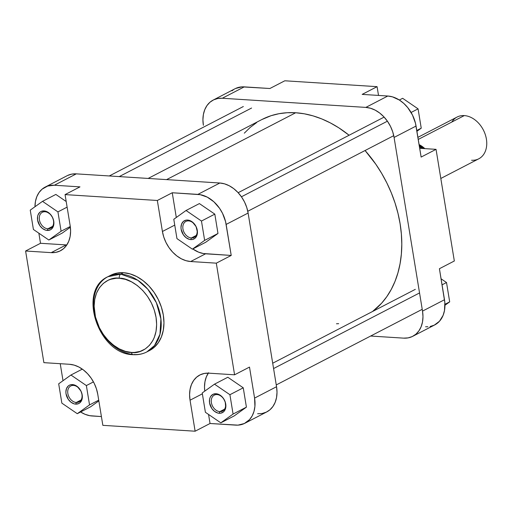 <?xml version="1.0" encoding="UTF-8"?>
<svg xmlns="http://www.w3.org/2000/svg" width="512" height="512" viewBox="0 0 512 512"><rect width="100%" height="100%" fill="white"/><g stroke="black" fill="none" stroke-linecap="round" stroke-linejoin="round"><path stroke-width="0.77" d="M76.294 402.477A8.986 6.618 -117.4 0 0 81.946 394.4A8.986 6.618 -117.4 0 0 73.504 385.421L72.512 384.589A10.291 7.584 62.6 0 1 82.189 394.874A10.291 7.584 62.6 0 1 75.712 404.128L76.294 402.477L81.056 400.013L76.294 402.477A8.986 6.618 62.6 0 1 68.288 395.277A8.986 6.618 62.6 0 1 70.765 385.971A8.986 6.618 62.6 0 1 73.504 385.421A8.986 6.618 62.6 0 1 81.504 392.621A8.986 6.618 62.6 0 1 79.034 401.926A8.986 6.618 62.6 0 1 76.294 402.477L75.712 404.128L74.106 403.84L70.957 402.195L68.288 399.354L66.042 393.843L65.882 391.949L66.509 388.499L68.294 385.946L69.542 385.133L70.97 384.672L74.118 384.877L77.267 386.522L80.96 391.091L82.189 394.874L82.182 398.573L81.715 400.211L79.93 402.765L78.682 403.578L75.712 404.128A10.291 7.584 62.6 0 1 66.042 393.843A10.291 7.584 62.6 0 1 72.512 384.589L73.504 385.421A8.986 6.618 -117.4 0 0 67.846 393.498A8.986 6.618 -117.4 0 0 76.294 402.477M47.853 228.806A8.986 6.618 -117.4 0 0 53.504 220.723A8.986 6.618 -117.4 0 0 45.062 211.75L44.07 210.912A10.291 7.584 62.6 0 1 53.747 221.197A10.291 7.584 62.6 0 1 47.27 230.451L47.853 228.806L52.621 226.336L47.853 228.806A8.986 6.618 62.6 0 1 39.853 221.6A8.986 6.618 62.6 0 1 42.323 212.294A8.986 6.618 62.6 0 1 45.062 211.75A8.986 6.618 62.6 0 1 53.062 218.95A8.986 6.618 62.6 0 1 50.592 228.256A8.986 6.618 62.6 0 1 47.853 228.806L47.27 230.451L45.664 230.163L42.515 228.518L39.846 225.683L37.6 220.166L37.6 216.467L38.074 214.829L39.859 212.275L41.107 211.462L44.07 210.912L45.677 211.2L50.253 214.138L52.518 217.421L53.747 221.197L53.747 224.896L53.274 226.541L51.488 229.094L50.24 229.907L47.27 230.451A10.291 7.584 62.6 0 1 37.6 220.166A10.291 7.584 62.6 0 1 44.07 210.912L45.062 211.75A8.986 6.618 -117.4 0 0 39.411 219.827A8.986 6.618 -117.4 0 0 47.853 228.806M191.398 237.952A8.986 6.618 -117.4 0 0 197.05 229.875A8.986 6.618 -117.4 0 0 188.602 220.896L187.616 220.058A10.291 7.584 62.6 0 1 197.286 230.342A10.291 7.584 62.6 0 1 190.816 239.597L191.398 237.952L196.16 235.488L191.398 237.952A8.986 6.618 62.6 0 1 183.392 230.752A8.986 6.618 62.6 0 1 185.869 221.446A8.986 6.618 62.6 0 1 188.602 220.896A8.986 6.618 62.6 0 1 196.608 228.096A8.986 6.618 62.6 0 1 194.131 237.402A8.986 6.618 62.6 0 1 191.398 237.952L190.816 239.597L189.21 239.309L186.061 237.664L183.392 234.829L181.139 229.318L180.986 227.418L181.613 223.974L183.398 221.421L186.067 220.147L187.616 220.058L190.829 220.998L192.371 221.99L196.064 226.566L197.446 232.243L196.819 235.686L195.027 238.24L192.358 239.514L190.816 239.597A10.291 7.584 62.6 0 1 181.139 229.318A10.291 7.584 62.6 0 1 187.616 220.058L188.602 220.896A8.986 6.618 -117.4 0 0 182.95 228.973A8.986 6.618 -117.4 0 0 191.398 237.952M219.834 411.622A8.986 6.618 -117.4 0 0 225.491 403.546A8.986 6.618 -117.4 0 0 217.043 394.566L216.058 393.734A10.291 7.584 62.6 0 1 225.728 404.019A10.291 7.584 62.6 0 1 219.251 413.274L219.834 411.622L224.602 409.158L219.834 411.622A8.986 6.618 62.6 0 1 211.834 404.422A8.986 6.618 62.6 0 1 214.304 395.117A8.986 6.618 62.6 0 1 217.043 394.566A8.986 6.618 62.6 0 1 225.043 401.773A8.986 6.618 62.6 0 1 222.573 411.078A8.986 6.618 62.6 0 1 219.834 411.622L219.251 413.274L217.651 412.986L214.496 411.341L211.827 408.506L209.581 402.989L209.581 399.29L210.054 397.651L210.816 396.23L213.088 394.278L216.058 393.734L219.264 394.675L220.813 395.667L223.482 398.502L225.261 402.099L225.728 407.718L224.493 410.778L223.469 411.91L220.8 413.184L219.251 413.274A10.291 7.584 62.6 0 1 209.581 402.989A10.291 7.584 62.6 0 1 216.058 393.734L217.043 394.566A8.986 6.618 -117.4 0 0 211.392 402.65A8.986 6.618 -117.4 0 0 219.834 411.622M146.822 351.93L154.496 345.574L159.968 334.323L160.915 318.982L156.371 302.694L147.763 289.165L137.779 280.256L120.768 274.138A42.349 31.2 62.6 0 1 158.483 308.077A42.349 31.2 62.6 0 1 146.822 351.93L149.568 350.509A42.349 31.2 -117.4 0 0 161.229 306.656A42.349 31.2 -117.4 0 0 123.514 272.71L120.768 274.138A3.27 2.022 93.6 0 0 119.309 278.253C128.032 277.331 151.13 289.818 156.045 317.299C160.122 344.723 140.672 354.496 131.462 352.435C122.739 353.357 99.642 340.87 94.726 313.389C90.65 285.965 110.099 276.192 119.309 278.253A3.27 2.022 -86.4 0 1 120.768 274.138L107.872 276.723A42.349 31.2 62.6 0 1 120.768 274.138L123.514 272.71A42.349 31.2 -117.4 0 0 110.618 275.302L107.872 276.723C76.96 290.547 98.586 354.579 133.216 354.682C138.112 354.982 142.65 354.067 146.822 351.93A42.349 31.2 62.6 0 1 133.926 354.522A3.27 2.022 -86.4 0 1 133.184 354.682A3.27 2.022 -86.4 0 1 131.462 352.435L125.363 351.341L119.264 348.864L113.402 345.101L108 340.192L103.27 334.33L99.386 327.738L95.469 317.037L94.131 306.195L94.739 299.347L96.518 293.114L99.411 287.738L103.302 283.418L108.045 280.326L110.675 279.283L116.333 278.24L119.309 278.253L125.408 279.347L131.507 281.824L137.37 285.587L142.765 290.496L147.501 296.365L151.386 302.957L154.266 310.022L156.045 317.299L156.64 324.499L156.032 331.347L154.253 337.574L152.934 340.384L149.53 345.254L145.19 348.979L140.096 351.405L134.432 352.448L131.462 352.435A3.27 2.022 93.6 0 0 133.184 354.682M132.467 354.387A42.349 31.2 62.6 0 1 95.923 319.706A42.349 31.2 62.6 0 1 107.872 276.723M257.645 413.747L262.15 413.491L266.31 412.147L269.958 409.773L272.947 406.451L275.174 402.31L276.544 397.517L277.011 392.25L276.55 386.714L254.579 398.099A30.061 22.15 62.6 0 1 244.819 423.29A30.061 22.15 62.6 0 1 235.667 425.126L210.035 423.494L195.123 431.213L190.048 400.205A30.061 22.15 62.6 0 1 199.802 375.008A30.061 22.15 62.6 0 1 208.954 373.171L234.586 374.803L249.498 367.085L254.579 398.099L254.918 406.317L253.997 411.366L252.192 415.853L249.568 419.603L244.339 423.526L237.958 425.133L210.035 423.494L208.557 414.451L210.035 423.494L195.123 431.213L102.848 425.338L97.766 394.323L96.403 388.73L94.189 383.29L91.2 378.214L87.558 373.709L83.405 369.933L78.893 367.034L74.208 365.126L69.517 364.288L43.885 362.656L25.6 251.008L51.232 252.64L55.744 252.384L59.904 251.04L63.546 248.666L66.541 245.344L68.762 241.21L70.138 236.416L70.598 231.149L70.144 225.613L65.062 194.598L157.338 200.48L162.419 231.488L163.782 237.088L166.003 242.522L168.986 247.597L172.627 252.109L176.787 255.885L181.293 258.778L185.984 260.685L190.675 261.523L216.307 263.162L234.586 374.803L208.954 373.171L204.448 373.427L200.288 374.771L196.64 377.146L193.651 380.467L191.424 384.602L190.054 389.395L189.587 394.662L190.048 400.205L195.123 431.213L102.848 425.338L97.766 394.323A30.061 22.15 62.6 0 0 69.517 364.288L43.885 362.656L25.6 251.008L40.512 243.283L38.861 233.197L40.512 243.283L25.6 251.008L51.232 252.64L66.144 244.915L40.512 243.283L66.144 244.915A30.061 22.15 -117.4 0 0 66.81 244.947L66.144 244.915L51.232 252.64A30.061 22.15 62.6 0 0 60.384 250.803A30.061 22.15 62.6 0 0 70.144 225.613L65.062 194.598L79.974 186.874L54.342 185.242L79.974 186.874L65.062 194.598L157.338 200.48L172.25 192.755L200.218 194.675L207.264 197.133L213.907 201.818L219.565 208.32L222.554 213.389L225.568 221.619L231.219 255.437L203.251 253.517L198.534 252.134L192.781 248.96A30.061 22.15 -117.4 0 0 205.581 253.805L231.219 255.437L216.307 263.162L234.586 374.803L249.498 367.085L254.579 398.099L276.55 386.714L248.109 213.043L246.746 207.443L244.531 202.01L241.542 196.934L237.901 192.429L233.747 188.653L229.235 185.754L224.55 183.846L219.859 183.008L76.314 173.862L71.808 174.112L67.648 175.456M208.288 373.139A30.061 22.15 -117.4 0 0 204.762 391.136L204.499 386.944L204.966 381.677L206.336 376.883L208.563 372.742M234.163 415.93L246.419 407.142L243.251 387.808L227.827 377.254L243.251 387.808L229.914 394.714L214.49 384.166L202.227 392.954L205.395 412.288L220.819 422.842L233.082 414.054L229.914 394.714L214.49 384.166L227.827 377.254L214.49 384.166L202.227 392.954L205.395 412.288L220.819 422.842L234.163 415.93L220.819 422.842L233.082 414.054L246.419 407.142L234.163 415.93M176.301 217.478L172.25 192.755L157.338 200.48L162.419 231.488L174.746 225.107L162.419 231.488A30.061 22.15 62.6 0 0 190.675 261.523L205.581 253.805L190.675 261.523L216.307 263.162L231.219 255.437L226.138 224.422L248.109 213.043L226.138 224.422A30.061 22.15 62.6 0 0 197.882 194.387L172.25 192.755L176.301 217.478M205.722 242.259L217.978 233.472L214.816 214.131L199.392 203.584L214.816 214.131L201.472 221.043L186.048 210.49L173.792 219.277L176.954 238.618L192.384 249.165L204.64 240.384L201.472 221.043L186.048 210.49L199.392 203.584L186.048 210.49L173.792 219.277L176.954 238.618L192.384 249.165L205.722 242.259L192.384 249.165L204.64 240.384L217.978 233.472L205.722 242.259M45.19 187.078A30.061 22.15 62.6 0 1 54.342 185.242L76.314 173.862A30.061 22.15 -117.4 0 0 67.162 175.699L45.19 187.078A30.061 22.15 62.6 0 0 34.976 206.746L35.437 201.466L36.813 196.672L39.034 192.538L42.029 189.216L47.699 186.035L54.342 185.242L76.314 173.862L219.859 183.008L197.882 194.387L219.859 183.008A30.061 22.15 -117.4 0 1 248.109 213.043L276.55 386.714A30.061 22.15 -117.4 0 1 266.797 411.904L244.819 423.29M66.195 201.51L55.846 194.432L66.195 201.51M62.182 233.114L70.368 227.238L62.182 233.114L48.838 240.019L61.101 231.232L57.933 211.898L42.509 201.344L30.246 210.131L33.414 229.472L48.838 240.019L62.182 233.114M80.582 411.981A30.061 22.15 62.6 0 0 92.128 415.981L101.414 416.57L89.792 415.693L85.082 414.317L80.461 411.904M63.014 380.704L60.23 363.693L63.014 380.704M90.624 406.784L98.848 400.89L90.624 406.784L77.28 413.696L89.536 404.909L86.368 385.568L70.944 375.021L58.688 383.808L61.856 403.142L77.28 413.696L90.624 406.784M149.517 350.541L154.022 347.501L158.24 342.822L161.37 336.998L163.302 330.24L163.962 322.822L163.315 315.021L161.389 307.142L158.266 299.482L154.061 292.339L148.928 285.984L143.078 280.666L136.723 276.582L130.118 273.901L123.514 272.71L117.158 273.075L111.302 274.963M190.048 400.205L202.374 393.818L190.048 400.205M98.726 400.147L89.536 404.909L86.368 385.568L93.466 381.894L86.368 385.568L70.944 375.021L82.317 369.126L70.944 375.021L58.688 383.808L61.856 403.142L77.28 413.696L89.536 404.909L98.726 400.147M70.272 226.483L61.101 231.232L57.933 211.898L67.117 207.136L57.933 211.898L42.509 201.344L55.846 194.432L42.509 201.344L30.246 210.131L33.414 229.472L48.838 240.019L61.101 231.232L70.272 226.483M217.978 233.472L204.64 240.384L201.472 221.043L214.816 214.131L217.978 233.472M246.419 407.142L233.082 414.054L229.914 394.714L243.251 387.808L246.419 407.142M261.786 119.578L271.13 115.68L279.014 113.696L287.226 112.717L295.68 112.755A111.098 81.85 -117.4 0 1 349.088 135.245L338.803 127.821L330.349 122.906L321.722 118.906L313.018 115.866L304.307 113.805L295.68 112.755L166.598 179.61L295.68 112.755A111.098 81.85 -117.4 0 0 261.856 119.546L148.147 178.438M256.64 122.586L250.176 127.437L244.314 133.165M336.48 323.77L338.675 323.68M372.576 311.488L381.587 303.232L386.784 296.685L391.27 289.382L395.008 281.395L397.946 272.8L400.07 263.68L401.357 254.118L401.792 244.218L401.37 234.061L400.102 223.75L397.99 213.389L395.059 203.072L391.334 192.902L386.861 182.976L381.67 173.389L375.821 164.237L365.069 150.522A111.098 81.85 -117.4 0 1 372.576 311.488M430.099 326.502L434.253 325.165L439.488 321.235L443.117 315.328L444.486 310.534L444.838 302.522L439.418 268.717L454.33 260.992L436.045 149.344L421.133 157.069L415.482 123.251L412.474 115.021L407.738 107.616L403.821 103.45L399.469 100.096L392.493 96.864L387.802 96.019L362.17 94.387L377.082 86.662L284.806 80.787L269.894 88.506L241.971 86.867L235.59 88.474M425.587 326.758L427.878 326.771M233.696 89.536L231.949 90.848M213.133 100.096L235.104 88.71A30.061 22.15 -117.4 0 1 244.262 86.874L222.285 98.253L365.83 107.405L387.802 96.019L362.17 94.387L377.082 86.662L378.515 95.43L377.082 86.662L284.806 80.787L269.894 88.506L244.262 86.874L222.285 98.253A30.061 22.15 62.6 0 0 213.133 100.096A30.061 22.15 62.6 0 0 203.379 125.286L202.918 119.75L203.386 114.483L204.755 109.69L206.982 105.549L209.971 102.227L213.619 99.853L217.773 98.509L222.285 98.253L365.83 107.405L370.515 108.243L375.206 110.15L379.718 113.043L383.872 116.819L387.514 121.331L390.496 126.406L392.717 131.84L394.08 137.44L422.522 311.11L422.982 316.646L422.515 321.914L421.146 326.707L418.918 330.848L415.93 334.17L412.282 336.544L408.122 337.888L403.61 338.138L370.643 336.038L403.61 338.138A30.061 22.15 62.6 0 0 412.768 336.301L434.739 324.922A30.061 22.15 -117.4 0 0 444.499 299.731L439.418 268.717L454.33 260.992L436.045 149.344L419.699 148.307L436.045 149.344L421.133 157.069L416.058 126.054L394.08 137.44L422.522 311.11L444.499 299.731L422.522 311.11A30.061 22.15 62.6 0 1 412.768 336.301M394.08 137.44L416.058 126.054A30.061 22.15 -117.4 0 0 387.802 96.019L365.83 107.405A30.061 22.15 62.6 0 1 394.08 137.44M441.069 278.803L446.515 282.528L449.683 301.869L444.954 305.254L449.683 301.869L444.941 304.32L449.683 301.869L446.515 282.528L442.054 284.838L446.515 282.528L441.069 278.803M402.65 98.304L418.074 108.858L421.242 128.192L416.915 131.296L421.242 128.192L416.787 130.502L421.242 128.192L418.074 108.858L411.091 112.474L418.074 108.858L402.65 98.304L399.341 100.019L402.65 98.304M440.813 178.47L478.765 158.81A23.526 17.331 -117.4 0 0 485.242 134.445A23.526 17.331 -117.4 0 0 464.288 115.59A23.526 17.331 62.6 0 1 486.4 139.098A23.526 17.331 62.6 0 1 471.603 160.25M422.035 148.454A21.894 16.128 -117.4 0 0 421.536 148.083L422.035 148.454M451.814 122.048A23.526 17.331 62.6 0 1 464.288 115.59L418.246 139.437L464.288 115.59A23.526 17.331 -117.4 0 0 457.126 117.03L417.907 137.344M419.091 144.595A23.526 17.331 62.6 0 1 424.851 148.634L419.091 144.595M421.722 148.435A25.811 19.021 -117.4 0 0 419.418 146.586L421.722 148.435M423.622 148.557L419.258 145.594L423.622 148.557M273.574 368.55L419.546 292.947L273.574 368.55M119.232 176.595L251.59 108.038L119.232 176.595M241.44 196.787L387.411 121.184L241.44 196.787M421.958 148.448L419.386 146.406M415.322 289.35L272.704 363.213M422.227 309.325L276.256 384.928M243.341 106.528L109.286 175.962M384.128 117.101L238.157 192.704M393.747 135.667L247.776 211.27"/></g></svg>
